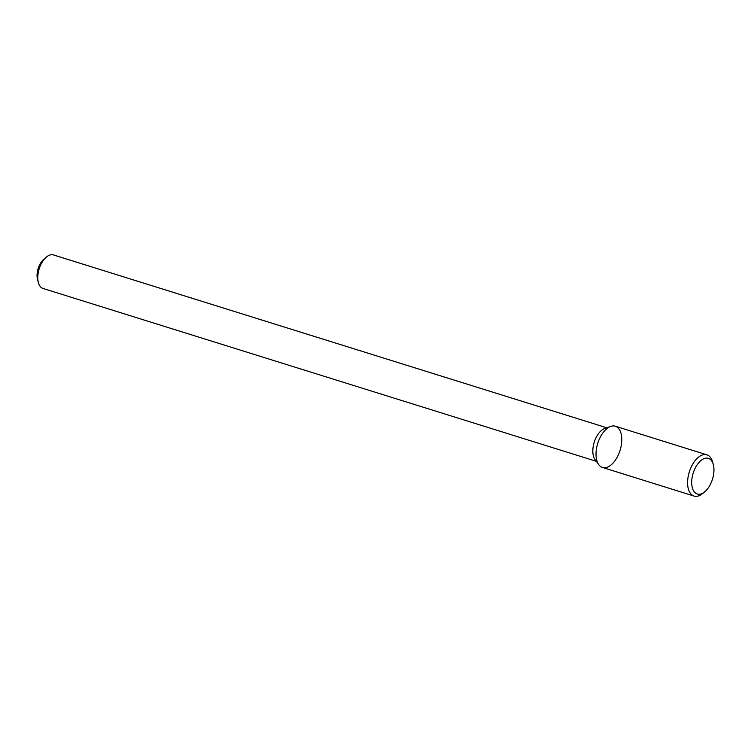 <?xml version="1.0" encoding="UTF-8"?>
<svg xmlns="http://www.w3.org/2000/svg" width="751" height="751" viewBox="0 0 751 751"><rect width="100%" height="100%" fill="white"/><g stroke="black" fill="none" stroke-linecap="round" stroke-linejoin="round"><path stroke-width="1.13" d="M621.199 445.784A21.591 11.697 107.3 0 0 610.732 426.408A21.591 11.697 107.3 0 0 597.74 443.353A21.591 11.697 107.3 0 0 598.772 464.681A21.591 11.697 107.3 0 0 611.23 464.813A21.591 11.697 107.3 0 0 621.199 445.784M713.3 464.493L712.596 461.931A21.591 11.697 107.3 0 0 706.916 454.834L615.351 426.23A21.591 11.697 107.3 0 0 610.732 426.408A21.591 11.697 107.3 0 0 597.74 443.353A21.591 11.697 107.3 0 0 598.772 464.681L595.055 459.593A17.555 9.51 107.3 0 1 594.219 442.255A17.555 9.51 107.3 0 1 604.78 428.474A17.555 9.51 107.3 0 0 594.219 442.255A17.555 9.51 107.3 0 0 595.055 459.593L598.772 464.681A21.591 11.697 107.3 0 0 602.471 467.451L694.037 496.054A21.591 11.697 107.3 0 0 702.748 493.454L704.785 491.745A18.672 10.11 107.3 0 0 713.45 475.27A18.672 10.11 107.3 0 0 713.3 464.493A18.672 10.11 107.3 0 0 699.632 461.752A18.672 10.11 107.3 0 0 691.981 486.226A18.672 10.11 107.3 0 0 704.785 491.745M53.49 254.946A17.555 9.51 107.3 0 0 46.402 257.058A17.555 9.51 107.3 0 0 38.395 282.686A17.555 9.51 107.3 0 0 43.014 288.459L596.313 461.302L43.014 288.459A17.555 9.51 107.3 0 1 38.395 282.686A17.555 9.51 107.3 0 1 46.402 257.058A17.555 9.51 107.3 0 1 53.49 254.946L606.78 427.779L53.49 254.946M43.952 259.104A14.044 7.613 107.3 0 0 37.55 279.607L38.395 282.686L37.55 279.607A14.044 7.613 107.3 0 1 43.952 259.104L46.402 257.058L43.952 259.104M706.916 454.834A21.591 11.697 107.3 0 0 689.305 471.957A21.591 11.697 107.3 0 0 694.037 496.054M604.78 428.474L610.732 426.408L604.78 428.474"/></g></svg>
